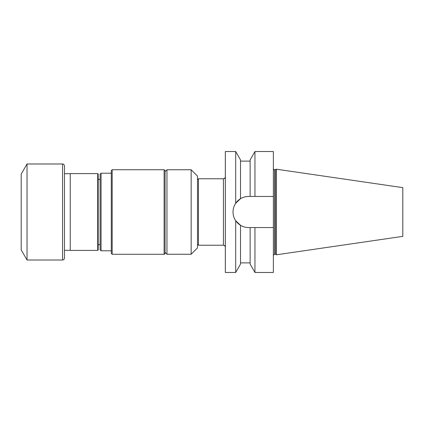<?xml version="1.0" encoding="UTF-8"?>
<svg xmlns="http://www.w3.org/2000/svg" width="424" height="424" viewBox="0 0 424 424"><rect width="100%" height="100%" fill="white"/><g stroke="black" fill="none" stroke-linecap="round" stroke-linejoin="round"><path stroke-width="0.32" stroke-dasharray="2.12 1.59" d="M70.246 173.708L70.246 250.293L70.246 173.708M64.48 173.708L64.48 165.906M111.316 170.591L111.316 253.409M111.316 212L111.316 250.78L111.316 212M166.955 169.754L166.955 254.246M165.079 171.63L165.079 252.37M198.459 245.226L198.459 178.774M197.499 212L197.499 244.266L197.499 212M197.499 247.902L197.499 176.098M191.16 169.754L191.16 254.246M112.185 169.722L112.185 254.278M165.079 253.319L165.079 170.681M70.246 173.586L70.246 250.414M98.198 249.927L98.198 174.073M98.198 179.432L98.198 244.569L98.198 179.432M100.085 179.432L100.085 244.569L100.085 179.432M100.085 174.195L100.085 249.805M101.06 250.78L101.06 173.22M27.03 163.987L27.03 260.013M21.2 174.089L21.2 249.911M225.345 212L225.345 176.856L225.345 212M225.345 272.473L225.345 151.527M273.358 272.473L273.358 151.527M273.358 216.081L273.358 255.402L273.358 216.081M254.951 272.473L254.951 227.545L250.123 227.545L250.123 264.067M273.358 227.545L248.554 227.545A15.529 15.529 0 0 1 233.03 212.021L233.03 212.021C233.052 215.191 233.942 218.09 235.691 220.713L235.691 272.473M250.123 159.933L250.123 196.455L250.123 161.109L250.123 196.455L254.951 196.455L254.951 151.527M273.358 196.455L248.554 196.455A15.529 15.529 0 0 0 233.03 211.979L233.03 212.021M240.519 264.067L240.519 225.303A15.529 15.529 0 0 0 248.554 227.545M250.123 196.455L248.554 196.455L250.123 196.455M240.519 198.697L240.519 159.933M235.691 203.287L235.691 151.527M275.489 254.252L275.489 169.748M276.432 254.792L276.432 169.208M402.8 236.364L402.8 187.636M223.427 178.774L223.427 245.226M164.12 169.722L164.12 254.278M97.711 173.586L97.711 250.414M62.561 163.987L62.561 260.013M274.514 254.252L274.514 169.748"/><path stroke-width="0.64" d="M70.246 173.708L64.48 173.708L64.48 258.094L64.48 165.906C63.52 163.245 63.081 164.348 62.561 163.987L27.03 163.987L27.03 260.013L62.561 260.013L62.561 163.987M111.316 253.409L111.316 170.591L112.185 169.722L112.185 254.278L111.316 253.409M166.955 254.246L166.955 169.754L165.079 171.63L165.079 252.37L166.955 254.246L191.16 254.246L191.16 169.754L166.955 169.754M197.499 179.734L198.459 178.774L198.459 245.226L223.427 245.226L223.427 178.774C223.994 178.409 224.434 179.479 225.345 176.856M191.16 169.754L197.499 176.098L197.499 247.902L191.16 254.246M164.12 169.722L164.12 254.278C164.369 254.469 164.692 254.146 165.079 253.319L165.079 170.681L164.12 169.722L112.185 169.722M97.711 250.414L70.246 250.414L70.246 173.586L97.711 173.586L98.198 174.073L98.198 249.927L97.711 250.414L97.711 173.586M100.085 179.432L98.198 179.432M100.085 249.805L100.085 174.195L101.06 173.22L101.06 250.78L100.085 249.805M27.03 260.013L21.2 249.911L21.2 174.089L27.03 163.987M235.691 151.527L225.345 151.527L225.345 272.473L235.691 272.473L235.691 220.713C233.942 218.095 233.057 215.196 233.03 212.021L233.03 211.979C233.057 208.793 233.947 205.9 235.691 203.287L240.519 198.697C242.968 197.224 245.644 196.476 248.554 196.455C245.671 196.476 242.994 197.224 240.519 198.697L240.519 159.933L235.691 151.527L235.691 203.287L240.519 198.697M273.358 227.545L254.951 227.545L254.951 272.473L273.358 272.473L273.358 151.527L254.951 151.527L254.951 196.455L273.358 196.455M233.03 212.021A15.529 15.529 0 0 0 240.519 225.303C242.994 226.776 245.671 227.524 248.554 227.545L254.951 227.545L250.123 227.545L250.123 264.067L254.951 272.473M254.951 151.527L250.123 159.933L250.123 196.455L254.951 196.455L248.554 196.455A15.529 15.529 0 0 0 233.03 211.979C233.057 208.793 233.947 205.9 235.691 203.287M235.691 272.473L240.519 264.067L240.519 225.303C242.963 226.776 245.644 227.524 248.554 227.545M240.519 225.303L235.691 220.713L240.519 225.303M275.489 169.748L275.489 254.252L276.432 254.792L276.432 169.208L274.514 169.748L274.514 254.252L275.489 254.252M276.432 169.208L402.8 187.636L402.8 236.364L276.432 254.792M274.514 254.252L273.358 255.402M70.246 250.293L64.48 250.293M198.459 178.774L223.427 178.774M197.499 244.266L198.459 245.226M164.12 254.278L112.185 254.278M100.085 244.569L98.198 244.569M111.316 173.22L101.06 173.22M111.316 250.78L101.06 250.78M62.561 260.013C63.155 259.642 63.595 260.696 64.48 258.094M240.519 262.891L250.123 262.891M240.519 161.109L250.123 161.109M274.514 169.748C274.296 170.072 273.915 169.69 273.358 168.598M223.427 245.226C223.994 245.591 224.434 244.521 225.345 247.144"/></g></svg>
